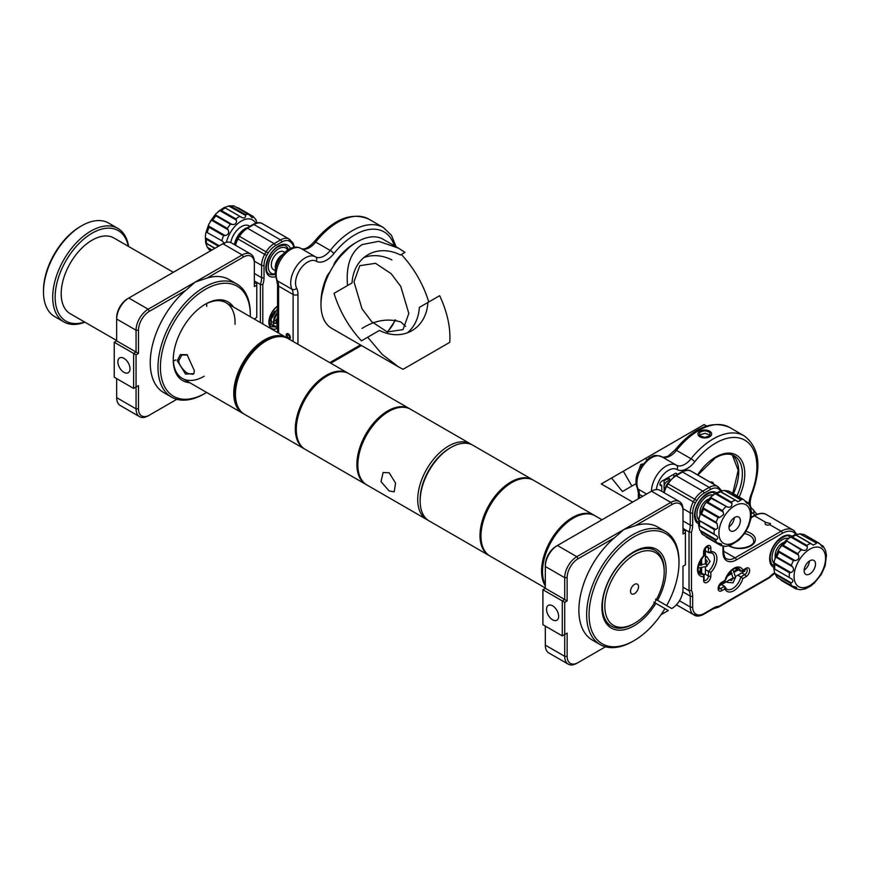 <?xml version="1.0" encoding="UTF-8"?>
<svg xmlns="http://www.w3.org/2000/svg" width="870" height="870" viewBox="0 0 870 870"><rect width="100%" height="100%" fill="white"/><g stroke="black" fill="none" stroke-linecap="round" stroke-linejoin="round"><path stroke-width="1.3" d="M633.295 624.007L634.513 623.301L633.295 624.007A43.707 25.23 -60 0 1 611.447 626.172A43.707 25.23 -60 0 1 604.748 591.154A43.707 25.23 -60 0 1 633.295 552.635A43.707 25.23 -60 0 1 655.143 550.471A43.707 25.23 -60 0 1 664.201 570.481L664.201 571.884A41.988 24.24 -60 0 1 634.513 623.301A41.988 24.24 -60 0 1 604.824 606.162A41.988 24.24 -60 0 1 634.513 554.734A41.988 24.24 -60 0 1 664.201 571.884M542.532 571.318A43.011 24.838 120 0 1 542.532 571.035A43.011 24.838 120 0 1 572.949 518.357L573.428 518.074A43.707 25.23 120 0 0 542.532 571.601A43.707 25.23 120 0 0 545.316 584.803M634.513 593.634A5.655 3.262 120 0 0 638.199 588.653A5.655 3.262 120 0 0 637.34 584.118A5.655 3.262 120 0 0 634.513 584.401A5.655 3.262 120 0 0 630.815 589.381A5.655 3.262 120 0 0 631.685 593.916A5.655 3.262 120 0 0 634.513 593.634M594.797 515.638A43.707 25.23 120 0 0 594.319 515.355A43.707 25.23 120 0 0 572.46 517.519A43.707 25.23 120 0 0 545.316 585.923M533.234 480.099A43.707 25.23 120 0 0 532.755 479.816A43.707 25.23 120 0 0 510.897 481.98A43.707 25.23 120 0 0 482.35 520.488A43.707 25.23 120 0 0 489.049 555.506A43.707 25.23 120 0 0 489.538 555.778M489.049 555.506L429.182 520.945A43.707 25.23 -60 0 1 420.134 500.935A43.707 25.23 -60 0 1 451.041 447.408L451.041 447.408A43.707 25.23 -60 0 1 472.888 445.244L532.755 479.816M420.134 500.935L420.134 499.532A41.988 24.24 -60 0 1 449.823 448.115L451.041 447.408L449.823 448.115A41.988 24.24 -60 0 0 420.145 500.228M594.319 515.355L533.723 480.37A43.707 25.23 120 0 0 511.875 482.535L511.386 482.817A43.011 24.838 120 0 0 480.969 535.496A43.011 24.838 120 0 0 480.969 535.779M511.386 482.817L511.875 482.535A43.707 25.23 120 0 0 480.969 536.061A43.707 25.23 120 0 0 490.017 556.06L545.316 587.989M601.986 519.781L595.287 515.91A43.707 25.23 120 0 0 573.428 518.074L572.949 518.357M389.162 490.974L394.219 491.822L395.567 483.089L389.162 472.78L383.083 472.53L381.017 481.665L389.162 490.974M428.007 520.184A43.707 25.23 -60 0 1 426.768 519.542A43.707 25.23 -60 0 1 420.069 484.525A43.707 25.23 -60 0 1 448.615 446.016A43.707 25.23 -60 0 1 470.463 443.852A43.707 25.23 -60 0 1 471.638 444.603M357.853 464.689A43.011 24.838 120 0 1 357.853 464.417A43.011 24.838 120 0 1 388.259 411.727A43.011 24.838 120 0 1 388.27 411.727L388.749 411.456A43.707 25.23 120 0 0 357.853 464.971A43.707 25.23 120 0 0 366.901 484.981L426.768 519.542M410.107 409.02A43.707 25.23 120 0 0 409.629 408.726A43.707 25.23 120 0 0 387.781 410.89A43.707 25.23 120 0 0 359.234 449.398A43.707 25.23 120 0 0 365.933 484.416A43.707 25.23 120 0 0 366.422 484.688M348.555 373.469A43.707 25.23 120 0 0 348.065 373.187A43.707 25.23 120 0 0 326.217 375.351A43.707 25.23 120 0 0 297.671 413.859A43.707 25.23 120 0 0 304.369 448.876A43.707 25.23 120 0 0 304.859 449.148M304.369 448.876L244.503 414.316A43.707 25.23 -60 0 1 235.455 394.306A43.707 25.23 -60 0 1 266.35 340.79L266.35 340.79A43.707 25.23 -60 0 1 288.209 338.626L348.065 373.187M235.455 394.306L235.455 392.914A41.988 24.24 -60 0 1 265.143 341.486L266.35 340.79L265.143 341.486M409.629 408.726L349.044 373.741A43.707 25.23 120 0 0 327.185 375.905L326.707 376.188A43.011 24.838 120 0 0 296.289 428.877A43.011 24.838 120 0 0 296.289 429.149M326.707 376.188L327.185 375.905A43.707 25.23 120 0 0 296.289 429.432A43.707 25.23 120 0 0 305.337 449.442L365.933 484.416M470.463 443.852L410.596 409.291A43.707 25.23 120 0 0 388.749 411.456L388.259 411.727M177.23 360.691L180.373 354.568L187.061 354.699L194.314 370.555L193.956 373.589L185.582 374.122L177.23 360.691M187.539 355.003L181.797 355.047L178.883 360.506C177.882 363.867 184.918 372.49 187.996 373.437L192.944 374.35L194.108 372.936M116.667 340.507L70.242 313.711A43.707 25.23 -60 0 1 61.194 293.701A43.707 25.23 -60 0 1 80.268 249.723A43.707 25.23 -60 0 1 113.948 238.01L173.337 272.299M84.586 321.987A52.265 30.178 -60 0 1 55.136 297.203A52.265 30.178 -60 0 1 88.316 235.585A52.265 30.178 -60 0 1 128.281 246.297M84.879 322.161A53.983 31.168 -60 0 1 63.891 321.911A53.983 31.168 -60 0 1 52.711 297.203A53.983 31.168 -60 0 1 76.277 242.871A53.983 31.168 -60 0 1 117.874 228.408A53.983 31.168 -60 0 1 128.575 246.46M81.671 225.765L80.464 226.461A52.265 30.178 -60 0 0 43.5 290.482L43.5 291.885A53.983 31.168 -60 0 1 81.671 225.765A53.983 31.168 -60 0 1 108.663 223.09L117.874 228.408M63.891 321.911L54.679 316.593A53.983 31.168 -60 0 1 43.5 291.885M703.58 576.592A13.713 7.917 -60 0 1 697.522 569.709A13.713 7.917 -60 0 1 703.58 555.832L703.58 552.222A5.144 2.969 -60 0 1 707.223 545.925A5.144 2.969 -60 0 1 710.855 548.024L710.855 551.634L708.43 552.624L712.008 553.026A11.995 6.927 120 0 1 714.487 558.518A11.995 6.927 120 0 1 708.43 571.405L710.855 572.395L710.855 576.005A5.144 2.969 -60 0 1 707.223 582.302A5.144 2.969 -60 0 1 703.58 580.203L703.58 574.2L698.74 571.405A11.995 6.927 -60 0 0 700.285 570.861M765.872 522.413A2.74 1.588 0 0 0 765.067 523.533A2.74 1.588 0 0 0 766.764 525.001A2.74 1.588 0 0 0 769.743 524.654L781.14 531.233A23.99 13.855 -60 0 1 793.135 530.047A23.99 13.855 -60 0 1 793.864 530.515A1.718 1.392 -53.8 0 1 793.962 530.58L766.481 514.649A23.99 13.855 120 0 0 754.475 515.834L765.872 522.413L770.548 523.599L769.743 524.654M706.527 546.925L708.43 548.024L708.43 552.624L705.429 550.895M718.653 587.5L720.545 588.598L724.536 586.304L721.534 584.564M737.793 575.179L740.794 576.908A11.995 6.927 120 0 1 732.67 588.598A11.995 6.927 120 0 1 726.668 589.197L724.536 586.304L724.895 588.892L721.763 590.697A5.144 2.969 -60 0 1 718.12 588.598A5.144 2.969 -60 0 1 721.763 582.302L724.895 580.497A13.713 7.917 -60 0 1 733.878 568.317A13.713 7.917 -60 0 1 742.86 570.122L740.794 571.318L735.944 568.512A11.995 6.927 120 0 1 736.259 570.133M679.448 600.757L690.247 606.999L690.247 596.102A17.139 9.896 120 0 0 689.04 590.697L682.983 587.207M682.983 520.934L690.247 525.132A17.139 9.896 120 0 1 689.04 531.929L691.465 532.244L691.465 590.393L689.04 590.697L689.04 531.929L682.983 528.427L685.408 529.83L682.983 531.233M705.429 569.665L708.43 571.405L708.43 576.005A1.718 0.99 0 0 0 710.855 576.005M741.784 572.873L744.785 574.613L740.794 576.908L742.86 578.517A13.713 7.917 -60 0 1 733.878 590.697A13.713 7.917 -60 0 1 724.895 588.892M691.465 590.393A18.846 10.886 -60 0 1 692.672 596.102L692.672 606.999A15.421 8.907 120 0 0 695.402 613.752A22.283 12.865 120 0 0 696.794 614.557A15.421 8.907 120 0 0 704.015 613.546L713.443 608.097A18.846 10.886 -60 0 1 719.001 606.281L769.352 577.212A18.846 10.886 -60 0 1 774.572 572.808M669.454 480.447L669.454 479.011A5.144 2.969 0 0 0 665.528 479.881A5.144 2.969 0 0 0 664.104 481.458M664.365 489.31A5.144 2.969 0 0 0 664.104 489.853M704.069 430.824L706.407 431.02M708.865 431.922L710.072 432.988M709.876 435.435L708.789 436.283M669.769 480.36L669.454 479.011M667.834 477.706L669.769 478.826M699.708 432.575L700.796 431.672M676.914 474.683A2.566 1.479 120 0 0 676.392 473.378A2.566 1.479 120 0 0 675.109 473.508L661.776 481.208A2.566 1.479 120 0 0 660.091 483.47A2.566 1.479 120 0 0 660.493 485.525A2.566 1.479 120 0 0 661.776 485.406L661.776 491.365M659.96 484.351L661.776 485.406M701.437 437.436A6.851 3.958 180 0 1 697.936 433.978A6.851 3.958 180 0 1 708.147 430.53A6.851 3.958 180 0 1 711.649 433.978A6.851 3.958 180 0 1 701.437 437.436M710.127 432.39L705.081 430.519L699.741 432.107L699.469 435.565L704.515 437.436L709.844 435.848L710.127 432.39M709.898 435.109L705.081 433.314L699.741 434.913L699.687 435.576M701.611 573.058L701.611 567.979M701.611 565.206L701.611 558.779M701.459 558.997L701.459 565.228M701.459 567.99L701.459 572.971M720.404 583.9A1.718 0.99 60 0 1 720.077 584.422A1.718 0.99 60 0 1 719.925 584.477M738.173 569.807L734.345 572.014M731.953 573.395L726.983 576.266M726.874 576.462L731.996 573.504M734.389 572.123L738.293 569.872M816.201 542.902L799.769 533.821L816.201 542.902M816.408 543.424L813.287 545.088L795.963 535.104L795.408 534.604L800.574 533.886M804.282 588.457L804.837 588.957L800.476 589.74L795.909 588.914M814.102 582.965L810.971 585.956L805.044 588.968M792.244 536.953L806.794 545.349L807.295 546.567L790.667 536.964L792.244 536.953A25.708 14.844 120 0 1 794.114 535.92A25.708 14.844 120 0 1 795.963 535.104L795.202 534.648M820.736 544.772L823.368 546.48C823.031 547.806 822.019 547.056 820.345 544.207L804.5 534.745A25.708 14.844 120 0 0 801.411 534.126M826.5 555.038L825.162 565.728L821.4 574.287L813.896 583.618M826.337 554.929L825.63 550.634L823.227 546.229M822.454 547.056L823.368 546.48L820.921 545.066M804.424 534.702L819.04 543.141A25.708 14.844 -60 0 0 815.951 542.521M810.209 560.584A8.058 4.654 120 0 0 804.63 567.642A8.058 4.654 120 0 0 805.783 574.352A8.058 4.654 120 0 0 809.415 574.167A8.058 4.654 120 0 0 814.994 567.11A8.058 4.654 120 0 0 813.841 560.4A8.058 4.654 120 0 0 810.209 560.584M804.13 570.22A8.058 4.654 120 0 0 809.437 561.03M802.771 550.199L801.129 549.894L786.132 540.596L802.771 550.199C805.935 550.884 807.436 549.677 807.295 546.567M781.869 545.468L783.239 545.305L797.79 553.701L798.497 555.071L781.869 545.468L778.835 549.264L778.389 550.971L795.017 560.574C798.312 560.095 799.476 558.257 798.497 555.071M795.017 560.574L793.44 560.584L778.889 552.189L778.389 550.971M775.725 557.061L776.812 556.952L791.352 565.348L792.363 566.664L775.725 557.061L774.224 561.204L774.224 562.966L790.863 572.569C793.799 571.253 794.299 569.284 792.363 566.664M790.863 572.569L789.481 572.732L774.942 564.336L774.224 562.966M774.224 561.204L773.745 568.523L790.536 578.235L773.952 568.665M791.417 582.954L790.33 583.063L775.79 574.668L774.779 573.352L791.417 582.954C793.592 581.388 793.299 579.822 790.536 578.235L791.178 578.583M775.79 574.668A25.708 14.844 120 0 0 777.421 577.582L792.352 586.239M790.33 583.063A25.708 14.844 -60 0 0 791.961 585.978L796.518 587.326L796.529 588.946L795.745 588.816L781.043 580.333L795.811 588.86M796.529 588.946L781.206 580.42M774.942 564.336A25.708 14.844 120 0 0 774.681 568.762L773.898 568.632L774.615 572.928L777.019 577.332M790.667 536.964L786.132 540.596M699.339 520.554L715.684 529.493L714.313 529.656L699.339 520.554M705.026 503.784L703.09 507.895L719.729 517.498L723.579 514.496L723.166 511.962L706.538 502.36L705.124 503.632L710.997 496.759L710.779 497.433L727.407 507.036C730.582 507.699 732.083 506.471 731.92 503.338L715.292 493.736L710.997 496.759M703.547 506.166L699.861 514.736L701.568 513.887L716.108 522.283L717.119 523.599L700.491 513.996L699.034 518.139L698.632 525.404L699.73 530.189L716.358 539.791C718.511 538.236 718.196 536.681 715.412 535.126L714.096 534.06A25.708 14.844 -60 0 1 714.313 529.656M699.186 517.454L699.045 519.89M715.684 529.493L717.739 528.166L717.119 523.599M706.255 537.116L720.882 545.555M716.358 539.791L715.281 539.9L700.741 531.505A25.708 14.844 120 0 0 702.416 534.365L717.337 543.01M700.741 531.505L702.036 534.126M699.763 521.25A25.708 14.844 120 0 0 699.556 525.665L714.096 534.06M698.849 525.567L716.14 535.507M715.281 539.9A25.708 14.844 -60 0 0 716.956 542.76L721.567 544.076L721.578 545.653L720.795 545.512L721.578 545.653M720.991 545.61L725.558 546.36L730.147 545.512L738.978 540.042L744.85 533.179L748.591 526.296L750.94 518.661L751.332 511.397M739.446 524.849A8.058 4.654 120 0 0 738.706 517.019A8.058 4.654 120 0 0 729.919 523.153A8.058 4.654 120 0 0 730.659 530.972A8.058 4.654 120 0 0 739.446 524.849M728.995 526.839A8.058 4.654 120 0 0 733.388 521.347A8.058 4.654 120 0 0 734.302 517.65M751.191 511.288L750.408 506.992L747.939 502.675M745.307 501.131L748.102 502.947L745.514 501.457M747.558 502.436L748.102 502.947L747.558 502.436M729.093 491.245L743.904 499.793L747.145 503.534L748.102 502.947M728.984 491.191L724.449 490.441L740.609 499.13L741.055 500.043L724.416 490.441L720.034 491.311L720.588 491.822L719.838 491.332M736.314 500.674L737.869 501.751L741.055 500.043M736.672 500.913L720.588 491.822A25.708 14.844 120 0 0 716.869 493.725L731.409 502.12L731.92 503.338M727.407 507.036L711.225 498.347L710.779 497.433M706.538 502.36L707.908 502.197L722.448 510.592L723.166 511.962M719.729 517.498L718.141 517.519L703.602 509.124L703.09 507.895M715.292 493.736L716.869 493.725M740.609 499.13A25.708 14.844 -60 0 1 743.719 499.684L729.18 491.289A25.708 14.844 120 0 0 726.058 490.734M713.139 494.986A14.572 8.406 120 0 0 702.416 500.402A14.572 8.406 120 0 0 696.913 514.235A14.572 8.406 120 0 0 698.762 519.825M714.15 493.344A16.28 9.396 -60 0 1 714.803 493.779A16.28 9.396 120 0 0 714.15 493.344C712.856 491.104 708.919 492.616 702.34 497.901C697.664 503.186 695.217 508.819 695 514.79C695.804 519.618 696.761 521.869 697.87 521.543A16.28 9.396 120 0 0 698.577 521.88A16.28 9.396 -60 0 1 697.87 521.543M700.1 513.952A10.288 5.938 -60 0 1 699.948 512.441A10.288 5.938 -60 0 1 708.691 499.075M788.285 538.378A14.572 8.406 120 0 0 773.234 551.254A14.572 8.406 120 0 0 773.898 563.205M773.713 565.261A16.28 9.396 -60 0 1 772.995 564.924A16.28 9.396 120 0 0 773.713 565.261M775.235 557.333A10.288 5.938 -60 0 1 775.909 551.33A10.288 5.938 -60 0 1 783.826 542.445M789.275 536.725A16.28 9.396 -60 0 1 789.927 537.16A16.28 9.396 120 0 0 789.275 536.725C787.981 534.474 784.055 535.996 777.475 541.281C772.799 546.567 770.352 552.2 770.124 558.17C770.94 562.999 771.897 565.25 772.995 564.924M254.334 283.75L256.759 282.358L254.334 280.956L260.391 284.457L262.816 284.762L262.816 323.966M290.33 337.419A2.914 1.686 -120 0 0 289.058 334.482A2.914 1.686 -120 0 0 286.806 333.699A2.914 1.686 -120 0 0 286.208 335.037A2.914 1.686 -120 0 0 287.481 337.973A2.914 1.686 -120 0 0 289.721 338.745A2.914 1.686 -120 0 0 290.33 337.419M287.056 335.472L286.687 335.265A2.229 1.283 -120 0 1 288.253 334.395A2.229 1.283 -120 0 1 289.84 337.114A2.229 1.283 -120 0 1 288.285 338.049A2.229 1.283 -120 0 1 286.687 335.407L287.056 335.613A1.718 0.99 -120 0 0 288.274 337.636A1.718 0.99 -120 0 0 289.123 337.712A1.718 0.99 -120 0 0 289.384 336.331A1.718 0.99 -120 0 0 288.253 334.819A1.718 0.99 -120 0 0 287.404 334.743A1.718 0.99 -120 0 0 287.056 335.472L288.22 334.798M287.056 335.613L288.34 334.874M286.687 334.993L286.687 334.993A2.566 1.479 60 0 1 287.22 333.862A2.566 1.479 60 0 1 288.394 333.928M247.591 227.592A15.421 8.907 120 0 0 234.421 244.633M249.864 226.287L249.124 225.852A15.421 8.907 120 0 0 238.38 228.864A15.421 8.907 120 0 0 230.778 242.578M256.987 222.916L255.649 219.273M222.426 241.12L206.375 232.094L222.426 241.12M211.443 250.31L207.321 247.287L205.711 242.947L205.363 236.303L205.494 237.836L219.273 245.786M224.395 243.709L223.014 241.697M205.842 232.997L205.363 236.303M252.942 216.304L236.814 207.31L252.942 216.304M249.016 214.662L252.039 217.717L253.453 216.924M241.795 217.467L224.536 207.484L229.071 205.885L230.713 206.092L245.253 214.488L245.699 215.488L228.614 205.951L233.628 205.831M224.601 207.506L241.175 217.087C243.937 218.685 245.449 218.152 245.699 215.488M219.795 210.594L221.339 210.529L235.879 218.925L236.433 220.197L219.795 210.594L215.771 213.9L215.434 214.846L232.072 224.449C235.313 224.808 236.77 223.394 236.433 220.197M232.072 224.449L230.43 224.242L215.88 215.847L215.434 214.846M211.497 220.197L212.802 220.023L227.342 228.418L228.125 229.8L211.497 220.197L208.843 224.101L208.463 225.961L225.102 235.563C228.342 234.813 229.354 232.888 228.125 229.8M225.102 235.563L223.557 235.629L209.017 227.233L208.463 225.961M218.468 246.243L206.277 239.206L205.494 237.836M221.339 210.529A25.708 14.844 120 0 1 225.047 208.093L224.373 207.408L218.272 211.475M245.253 214.488A25.708 14.844 -60 0 1 248.592 214.444L234.052 206.049A25.708 14.844 120 0 0 230.713 206.092M253.018 216.347L238.402 207.908M209.985 250.31L210.486 250.919M210.322 250.821L207.321 247.287L211.997 249.984M206.277 239.206A25.708 14.844 120 0 0 206.31 241.338A25.708 14.844 120 0 0 206.538 243.35L215.02 248.244M282.783 254.508A10.288 5.938 120 0 0 280.216 256.454A10.288 5.938 120 0 0 275.551 269.08M287.796 250.038A14.572 8.406 120 0 0 273.778 252.898A14.572 8.406 120 0 0 268.297 267.46A14.572 8.406 120 0 0 275.148 273.854M275.17 274.278A16.28 9.396 -60 0 1 269.221 274.061A16.28 9.396 120 0 0 275.17 274.278M284.827 252.398L283.707 251.756A10.288 5.938 120 0 0 275.192 255.182A10.288 5.938 120 0 0 273.43 269.569L275.311 270.657M285.501 245.862A16.28 9.396 -60 0 1 288.351 249.679A16.28 9.396 120 0 0 285.501 245.862C285.24 244.753 282.815 245.046 278.215 246.754C267.884 251.789 262.794 272.179 269.221 274.061M189.703 382.68A45.414 26.22 -60 0 1 173.26 359.799A45.414 26.22 -60 0 1 205.374 304.185L205.374 304.185A45.414 26.22 -60 0 1 233.41 306.979M173.271 359.092A43.707 25.23 120 0 0 182.308 378.406A43.707 25.23 120 0 0 204.167 376.242M175.805 359.875A43.707 25.23 -60 0 1 173.358 361.18M206.614 303.576A43.707 25.23 -60 0 1 206.712 306.349M250.321 316.745A63.586 36.714 120 0 0 250.332 315.31A63.586 36.714 120 0 0 205.374 289.351A63.586 36.714 120 0 0 160.417 367.216A63.586 36.714 120 0 0 205.374 393.175L205.374 393.175A63.586 36.714 120 0 0 206.614 392.446M204.167 393.882L205.374 393.175L204.167 393.882A65.293 37.704 -60 0 1 171.52 397.111A65.293 37.704 -60 0 1 161.505 344.792A65.293 37.704 -60 0 1 204.167 287.252A65.293 37.704 -60 0 1 236.814 284.012A65.293 37.704 -60 0 1 250.332 313.907L250.332 315.31M123.942 358.331A8.569 4.948 -120 0 0 119.658 357.907A8.569 4.948 -120 0 0 118.342 364.78A8.569 4.948 -120 0 0 123.942 372.327A8.569 4.948 -120 0 0 128.227 372.751A8.569 4.948 -120 0 0 129.543 365.889A8.569 4.948 -120 0 0 123.942 358.331M236.814 284.012L229.06 279.542A65.293 37.704 120 0 0 206.919 278.106L195.195 282.076L185.897 290.243A65.293 37.704 120 0 0 152.011 347.097A65.293 37.704 120 0 0 163.756 392.631L171.52 397.111M235.03 324.314A43.707 25.23 120 0 0 226.015 302.716A43.707 25.23 120 0 0 204.765 304.543M185.897 290.243L149.39 311.319A15.421 8.907 120 0 0 138.482 330.208L138.482 353.437L136.057 354.84L133.632 353.437L136.057 352.035L136.057 330.208A17.139 9.896 -60 0 1 148.183 309.22L242.219 254.932A17.139 9.896 -60 0 1 250.788 254.073L231.398 242.882A17.139 9.896 120 0 0 222.829 243.73L128.793 298.029A17.139 9.896 120 0 0 116.667 319.018L116.667 340.844L114.242 342.247L114.242 377.221L133.632 388.422L133.632 353.437L114.242 342.247M250.788 254.073A17.139 9.896 -60 0 1 254.334 261.924L254.334 263.327A15.421 8.907 120 0 0 243.426 257.031L206.919 278.106M138.482 353.437L116.667 340.844M148.183 415.849L149.39 415.142L148.183 415.849A17.139 9.896 -60 0 1 139.613 416.697A17.139 9.896 -60 0 1 136.057 408.846L136.057 387.019L138.482 385.617L138.482 408.846A15.421 8.907 120 0 0 149.39 415.142L176.817 399.308M116.667 378.624L116.667 397.655A17.139 9.896 120 0 0 120.223 405.496L139.613 416.697M138.482 330.208L136.057 330.208L116.667 319.018L116.667 317.615A15.421 8.907 -60 0 1 127.575 298.725L128.793 298.029L148.183 309.22L149.39 311.319M136.057 354.84L136.057 387.019L133.632 388.422M254.334 319.062L256.759 317.332L256.759 285.153L254.334 286.556L254.334 263.327M256.759 285.153L256.759 282.358M136.057 387.019L138.482 385.617M634.023 625.824A45.414 26.22 -60 0 1 601.909 607.282A45.414 26.22 -60 0 1 634.023 551.656L634.023 551.656A45.414 26.22 -60 0 1 663.451 556.909A45.414 26.22 -60 0 1 657.568 600.354L666.659 605.607A63.586 36.714 120 0 0 678.981 562.781A63.586 36.714 120 0 0 634.023 536.823A63.586 36.714 120 0 0 589.066 614.698A63.586 36.714 120 0 0 634.023 640.657L634.023 640.657A63.586 36.714 120 0 0 664.941 608.576L655.86 603.323A45.414 26.22 -60 0 1 634.023 625.824M601.92 606.575A43.707 25.23 120 0 0 610.957 625.889L611.447 626.172M653.794 602.127L655.86 603.323M632.816 641.353L634.023 640.657L632.816 641.353A65.293 37.704 -60 0 1 600.169 644.594A65.293 37.704 -60 0 1 590.154 592.263A65.293 37.704 -60 0 1 632.816 534.724A65.293 37.704 -60 0 1 665.463 531.494A65.293 37.704 -60 0 1 678.981 561.389L678.981 562.781M552.591 605.814A8.569 4.948 -120 0 0 548.307 605.389A8.569 4.948 -120 0 0 546.991 612.252A8.569 4.948 -120 0 0 552.591 619.81A8.569 4.948 -120 0 0 556.876 620.234A8.569 4.948 -120 0 0 558.192 613.361A8.569 4.948 -120 0 0 552.591 605.814M665.463 531.494L657.698 527.013A65.293 37.704 120 0 0 635.568 525.578L623.844 529.547L614.546 537.714A65.293 37.704 120 0 0 580.66 594.569A65.293 37.704 120 0 0 592.405 640.113L600.169 644.594M666.659 605.607L671.727 608.532A15.421 8.907 120 0 0 672.075 608.337A15.421 8.907 120 0 0 682.983 589.436L682.983 566.218L685.408 564.815L685.408 532.625L682.983 534.028L682.983 510.799A15.421 8.907 120 0 0 672.075 504.502L635.568 525.578M655.143 550.471L654.664 550.199A43.707 25.23 120 0 0 633.414 552.015M614.546 537.714L578.039 558.79A15.421 8.907 120 0 0 567.131 577.691L567.131 600.909L564.706 602.312L562.281 600.909L564.706 599.517L564.706 577.691A17.139 9.896 -60 0 1 576.821 556.691L670.868 502.403A17.139 9.896 -60 0 1 679.437 501.555L660.047 490.365A17.139 9.896 120 0 0 651.478 491.213L557.431 545.501A17.139 9.896 120 0 0 545.316 566.49L545.316 588.316L542.891 589.719L542.891 624.703L562.281 635.894L562.281 600.909L542.891 589.719M679.437 501.555A17.139 9.896 -60 0 1 682.983 509.396L682.983 510.799M567.131 600.909L545.316 588.316M576.821 663.321L578.039 662.625L576.821 663.321A17.139 9.896 -60 0 1 568.251 664.169A17.139 9.896 -60 0 1 564.706 656.328L564.706 634.502L567.131 633.099L567.131 656.328A15.421 8.907 120 0 0 578.039 662.625L605.466 646.791M545.316 626.106L545.316 645.138A17.139 9.896 120 0 0 548.872 652.979L568.251 664.169M660.972 614.742L668.301 610.512L664.941 608.576M657.568 600.354L655.501 599.158M567.131 577.691L564.706 577.691L545.316 566.49L545.316 565.098A15.421 8.907 -60 0 1 556.224 546.197L557.431 545.501L576.821 556.691L578.039 558.79M564.706 602.312L564.706 634.502L562.281 635.894M685.408 532.625L685.408 529.83M564.706 634.502L567.131 633.099M400.787 286.447L391.119 273.648L375.535 263.327L359.81 265.665L353.981 281.815L362.018 308.839L371.686 321.639L387.27 331.959L402.995 329.632L408.824 313.483L400.787 286.447M405.67 326.402L400.787 321.965C387.857 318.105 374.926 320.258 362.018 328.436M419.296 359.919L427.029 355.46L419.296 359.919M411.151 331.122L408.748 332.275M334.026 293.342L352.046 282.935A43.87 35.822 60 0 1 368.032 254.703L368.032 254.703A43.87 35.822 60 0 1 400.483 254.975L404.985 252.365L398.536 248.178L378.744 241.316L362.192 244.568C350.74 251.843 345.858 265.502 347.532 285.534L334.026 293.342C339.604 311.221 348.739 327.055 361.441 340.833L367.695 337.223L382.224 354.416L398.547 366.912L403.071 369.293L449.757 342.345C450.736 327.859 447.376 312.308 439.676 295.669L427.899 302.466A43.87 35.822 -120 0 1 379.461 330.426L367.695 337.223M398.547 366.912L331.633 328.284A51.417 29.689 -60 0 1 323.749 287.078A51.417 29.689 -60 0 1 357.342 241.773A51.417 29.689 -60 0 1 383.05 239.228L398.536 248.178M347.532 285.534L352.046 282.935M400.483 254.975L404.985 252.365M407.41 332.808A43.87 35.822 60 0 0 419.329 307.414L427.899 302.466M403.071 369.293L449.757 342.345M428.779 301.955C423.201 284.066 414.066 268.232 401.364 254.464M391.913 259.912A43.87 35.822 60 0 0 363.964 257.542M642.593 463.982L640.777 464.515L638.993 469.648M646.464 459.947L646.236 457.99L703.689 424.821M631.892 486.058L623.322 471.225L611.556 478.021L622.442 491.517L636.046 483.666M623.322 471.225L671.76 443.254M601.475 483.84L611.556 478.021M713.585 484.111A5.655 3.262 120 0 0 712.465 482.252A5.655 3.262 120 0 0 710.301 482.219M238.837 408.585A43.011 24.838 -60 0 1 234.726 393.327A43.011 24.838 -60 0 1 249.962 354.101A43.011 24.838 -60 0 1 280.401 336.581M243.676 413.805L242.806 413.337A43.707 25.23 -60 0 1 233.758 393.327A43.707 25.23 -60 0 1 252.833 349.349A43.707 25.23 -60 0 1 286.513 337.647L226.015 302.716M729.256 545.447L729.886 545.838C737.967 551.341 755.149 546.208 753.648 541.02A13.713 7.917 0 0 0 749.635 535.431A13.713 7.917 0 0 0 744.579 533.582M745.949 531.429A15.421 8.907 180 0 1 750.843 533.332A15.421 8.907 180 0 1 750.843 545.925A15.421 8.907 180 0 1 729.027 545.925A15.421 8.907 180 0 1 728.516 545.61M698.545 523.903A17.998 10.386 -60 0 1 694.499 515.486A17.998 10.386 -60 0 1 702.558 497.161A17.998 10.386 -60 0 1 716.521 492.746M773.68 567.273A17.998 10.386 -60 0 1 769.624 558.866A17.998 10.386 -60 0 1 777.693 540.542A17.998 10.386 -60 0 1 791.656 536.127M745.992 576.712A1.718 0.99 60 0 0 744.785 574.613A3.426 1.979 120 0 0 747.21 570.415A3.426 1.979 120 0 0 746.504 568.839L745.644 569.1A1.718 0.99 -120 0 0 745.992 568.317A5.144 2.969 -60 0 1 749.635 570.415A5.144 2.969 -60 0 1 745.992 576.712L742.86 578.517M710.855 551.634A13.713 7.917 -60 0 1 716.913 558.518A13.713 7.917 -60 0 1 710.855 572.395M667.475 483.513L675.283 475.629A1.718 0.99 60 0 1 676.142 475.705L702.797 491.104L709.213 487.396L682.548 472.008L676.142 475.705A17.139 9.896 120 0 0 668.127 483.84L667.475 483.513L666.018 486.036L693.281 501.827A23.99 13.855 -60 0 1 694.782 499.228L668.127 483.84A23.99 13.855 120 0 0 666.627 486.439A17.139 9.896 120 0 0 664.191 492.757M690.28 470.757A1.718 1.392 113.8 0 1 690.562 470.877L717.228 486.276A23.99 13.855 -60 0 1 718 486.667L691.346 471.268A23.99 13.855 120 0 0 690.562 470.877A17.139 9.896 120 0 0 682.548 472.008A1.718 0.99 60 0 0 681.699 471.921L675.283 475.629M720.958 491.311A22.283 12.865 120 0 0 717.641 488.483A15.421 8.907 120 0 0 710.42 489.495L704.015 493.203A15.421 8.907 120 0 0 696.794 500.511A22.283 12.865 120 0 0 695.402 502.936A15.421 8.907 120 0 0 692.672 512.832L692.672 525.132A18.846 10.886 -60 0 1 691.465 532.244M795.876 534.713A15.421 8.907 120 0 0 794.169 532.668A22.283 12.865 120 0 0 782.347 533.332L736.303 559.921A18.846 10.886 -60 0 1 722.97 552.222L722.97 546.164M742.86 570.122L745.992 568.317M740.794 571.318A11.995 6.927 120 0 0 738.663 568.414C733.791 567.11 729.288 571.275 725.156 580.91M721.763 582.302A1.718 0.99 60 0 1 721.404 583.085C718.631 587.163 717.772 589.055 718.837 588.772A3.426 1.979 120 0 0 720.545 588.598A1.718 0.99 -120 0 1 721.763 590.697M704.015 613.546A1.718 0.99 -120 0 1 703.656 614.329C699.991 616.199 697.066 616.558 694.891 615.427A1.718 1.392 -66.2 0 1 694.782 615.373A23.99 13.855 -60 0 1 694.01 614.981A23.99 13.855 -60 0 1 693.281 614.503L676.425 604.77M723.47 551.112L735.085 557.822L781.14 531.233A1.718 0.99 -120 0 1 782.347 533.332M722.97 552.222A1.718 0.99 0 0 0 723.47 551.526C724.329 556.615 725.352 558.997 726.526 558.67A17.139 9.896 120 0 0 735.085 557.822A1.718 0.99 -120 0 1 736.303 559.921M751.18 517.161L753.627 515.758A1.718 0.99 60 0 1 754.475 515.834L751.093 517.791M704.069 555.854C697.794 564.249 696.435 570.231 700.013 573.808A11.995 6.927 120 0 0 703.58 574.2M705.178 574.135L708.43 576.005A3.426 1.979 120 0 1 706.929 579.453A3.426 1.979 120 0 1 704.298 580.377L704.08 579.507A1.718 0.99 180 0 1 703.58 580.203M710.855 548.024A1.718 0.99 180 0 1 708.43 548.024A3.426 1.979 120 0 0 707.723 546.458C707.103 545.773 705.885 547.469 704.08 551.515L704.08 555.821M692.672 525.132A1.718 0.99 180 0 1 690.247 525.132L690.247 512.832L682.961 508.624M692.672 596.102A1.718 0.99 0 0 1 690.247 596.102L682.809 591.796M692.672 512.832A1.718 0.99 180 0 1 690.247 512.832A17.139 9.896 -60 0 1 693.281 501.827L695.402 502.936M695.402 613.752A1.718 1.392 -53.8 0 1 693.281 614.503A17.139 9.896 -60 0 1 690.247 606.999A1.718 0.99 0 0 0 692.672 606.999M710.42 489.495A1.718 0.99 -120 0 0 709.213 487.396A17.139 9.896 -60 0 1 717.228 486.276A1.718 1.392 -66.2 0 1 717.641 488.483M696.794 500.511L694.782 499.228A17.139 9.896 -60 0 1 702.797 491.104A1.718 0.99 -120 0 1 704.015 493.203M703.58 552.222A1.718 0.99 0 0 0 704.08 551.515M794.169 532.668A1.718 1.392 -53.8 0 0 793.962 530.58L796.757 534.55M718.054 607.293L713.096 608.88A1.718 0.99 -120 0 0 713.443 608.097M676.392 604.802L694.891 615.427A1.718 1.392 -66.2 0 0 696.794 614.557M697.566 474.868A41.129 23.751 -60 0 1 715.705 457.065A41.129 23.751 -60 0 1 741.653 460.513A41.129 23.751 -60 0 1 739.13 497.031M672.075 504.502L670.868 502.403L651.478 491.213A20.565 11.875 -60 0 1 660.504 470.605A20.565 11.875 -60 0 1 676.294 465.135A17.139 9.896 120 0 0 684.853 464.286A17.139 9.896 120 0 0 691.03 458.762L676.49 450.366A17.139 9.896 -60 0 1 670.313 455.891A17.139 9.896 -60 0 1 661.744 456.739A20.565 11.875 120 0 0 643.169 465.57A20.565 11.875 120 0 0 638.254 489.19A17.139 9.896 -60 0 1 639.352 494.377L639.352 498.205M749.113 504.274A20.565 11.875 -60 0 1 751.147 494.454A58.268 33.636 120 0 0 744.84 440.187A58.268 33.636 120 0 0 694.695 461.85A20.565 11.875 -60 0 1 687.278 468.484A20.565 11.875 -60 0 1 677.001 469.506A17.139 9.896 120 0 0 664.495 473.4A17.139 9.896 120 0 0 656.415 489.571M694.695 461.85A3.426 0.696 -141.6 0 0 691.03 458.762A61.694 35.616 -60 0 1 744.122 435.826L729.582 427.42A61.694 35.616 120 0 0 676.49 450.366A3.426 0.696 -141.6 0 0 675.044 449.931C693.847 427.474 712.03 419.971 729.582 427.42M755.008 515.018A17.139 9.896 120 0 0 753.366 513.594A20.565 11.875 -60 0 1 751.386 511.886M756.867 514.235L752.659 509.233A3.426 2.795 120.1 0 1 752.659 509.233A3.426 2.795 120.1 0 1 753.366 513.594M677.001 469.506A3.426 2.795 -60.1 0 0 676.294 465.135L661.744 456.739C652.641 453.868 653.326 456.641 649.216 457.924L639.896 467.973C635.698 475.542 634.861 482.317 637.405 488.32L638.352 492.985A3.426 1.979 180 0 0 639.352 494.377L642.669 496.291M737.042 495.835A39.422 22.761 120 0 0 734.193 455.815C729.245 452.998 722.959 453.672 715.347 457.848L697.838 475.02M732.333 454.945A39.422 22.761 -60 0 1 733.41 493.736M646.617 494.019L638.254 489.19A3.426 2.621 152.8 0 1 637.405 488.32M751.147 494.454A3.426 0.696 21.6 0 0 751.908 494.312C761.946 466.798 759.358 447.3 744.122 435.826M706.636 566.239A1.37 0.794 -120 0 0 706.918 566.174A1.37 0.794 -120 0 0 707.201 565.543A1.37 0.794 -120 0 0 706.233 563.869A1.37 0.794 -120 0 0 705.548 563.803A1.37 0.794 -120 0 0 705.352 564.021M705.548 559.16L705.429 559.095A1.37 0.794 120 0 0 705.548 559.16L707.375 561.476L705.548 563.803L698.545 565.304M705.429 555.93L706.918 556.789L710.116 561.476L706.44 566.457A1.37 0.794 -120 0 0 706.723 565.826A1.37 0.794 -120 0 0 705.755 564.151A1.37 0.794 -120 0 0 705.07 564.075M706.918 556.789A1.37 0.794 120 0 0 706.233 556.854A1.37 0.794 120 0 0 705.429 557.822M732.932 569.469L735.509 577.125A1.37 0.794 180 0 1 735.117 577.691A1.37 0.794 180 0 1 733.171 577.691A1.37 0.794 180 0 1 732.768 577.125L732.768 577.691A1.37 0.794 180 0 1 732.855 577.408M735.422 577.408A1.37 0.794 180 0 1 735.509 577.691A1.37 0.794 180 0 1 735.117 578.245A1.37 0.794 180 0 1 733.171 578.245A1.37 0.794 180 0 1 732.768 577.691L731.681 580.431L728.755 580.007M735.509 577.125L733.051 582.813L727.385 582.389A1.37 0.794 -60 0 1 727.168 581.312M704.015 574.755A2.566 1.479 0 0 0 705.059 574.189A2.566 1.479 0 0 0 705.429 573.428L704.047 574.874M745.068 569.426L744.492 571.307A2.566 1.479 -120 0 0 745.024 570.111A2.566 1.479 -120 0 0 744.959 569.491M719.61 584.923A2.229 1.283 -120 0 0 720.795 583.824A2.229 1.283 -120 0 0 720.773 583.553M721.208 583.215A2.566 1.479 60 0 1 721.273 583.824A2.566 1.479 60 0 1 720.741 585.021A2.566 1.479 60 0 1 719.588 584.966M806.794 545.349A25.708 14.844 -60 0 1 808.654 544.315A25.708 14.844 -60 0 1 810.503 543.5M808.719 586.152A22.283 12.865 120 0 0 825.532 559.562A22.283 12.865 120 0 0 810.905 548.6A22.283 12.865 120 0 0 794.103 575.19A22.283 12.865 120 0 0 808.719 586.152M797.79 553.701A25.708 14.844 -60 0 1 801.129 549.894M791.352 565.348A25.708 14.844 -60 0 1 793.44 560.584M789.221 577.158A25.708 14.844 -60 0 1 789.481 572.732M778.889 552.189A25.708 14.844 120 0 0 776.812 556.952M786.589 541.488A25.708 14.844 120 0 0 783.239 545.305M790.21 578.05L774.017 568.697M795.724 534.789L811.242 543.75M703.602 509.124A25.708 14.844 120 0 0 702.503 511.495A25.708 14.844 120 0 0 701.568 513.887M721.502 521.641A22.283 12.865 120 0 0 726.058 544.196A22.283 12.865 120 0 0 747.863 526.35A22.283 12.865 120 0 0 743.306 503.795A22.283 12.865 120 0 0 721.502 521.641M716.108 522.283A25.708 14.844 -60 0 1 717.054 519.89A25.708 14.844 -60 0 1 718.141 517.519M731.409 502.12A25.708 14.844 -60 0 1 735.128 500.217M722.448 510.592A25.708 14.844 -60 0 1 725.765 506.742M711.225 498.347A25.708 14.844 120 0 0 707.908 502.197M715.042 534.909L698.925 525.6M720.338 491.485L735.922 500.478M277.563 328.349A13.713 7.917 -60 0 1 268.873 322.237A13.713 7.917 -60 0 1 277.563 306.077M278.215 306.229C270.429 309.948 266.905 325.434 271.364 326.326A11.995 6.927 120 0 0 274.898 326.728M275.475 276.703A17.998 10.386 -60 0 1 265.937 266.155A17.998 10.386 -60 0 1 278.574 245.971A17.998 10.386 -60 0 1 290.449 248.537M262.696 223.797A23.99 13.855 120 0 0 261.924 223.405L288.579 238.793A23.99 13.855 -60 0 1 289.351 239.185L261.805 223.34A1.718 1.392 113.8 0 1 261.924 223.405A17.139 9.896 120 0 0 253.909 224.525L247.493 228.234L274.148 243.622L280.564 239.924L253.909 224.525A1.718 0.99 60 0 0 253.05 224.449C256.715 222.579 259.63 222.209 261.805 223.34A1.718 1.392 113.8 0 0 261.642 223.285M268.145 253.039L239.478 236.357A23.99 13.855 120 0 0 237.978 238.956L264.632 254.355A23.99 13.855 -60 0 1 266.133 251.745A17.139 9.896 -60 0 1 274.148 243.622A1.718 0.99 -120 0 1 275.366 245.721A15.421 8.907 120 0 0 268.145 253.039A22.283 12.865 120 0 0 266.753 255.454A15.421 8.907 120 0 0 264.023 265.361L264.023 277.65A18.846 10.886 -60 0 1 262.816 284.762M293.853 247.417A22.283 12.865 120 0 0 288.992 241.001A15.421 8.907 120 0 0 281.771 242.023L275.366 245.721M260.391 322.563L260.391 284.457A17.139 9.896 120 0 0 261.609 277.65L261.609 265.361L254.312 261.152M254.334 273.452L261.609 277.65A1.718 0.99 180 0 0 264.023 277.65M238.826 236.031L246.634 228.147A1.718 0.99 60 0 1 247.493 228.234A17.139 9.896 120 0 0 239.478 236.357L238.826 236.031L237.369 238.554L237.978 238.956A17.139 9.896 120 0 0 235.542 245.275M264.023 265.361A1.718 0.99 180 0 1 261.609 265.361A17.139 9.896 -60 0 1 264.632 254.355L266.753 255.454M281.771 242.023A1.718 0.99 -120 0 0 280.564 239.924A17.139 9.896 -60 0 1 288.579 238.793A1.718 1.392 -66.2 0 1 288.992 241.001M321.008 303.304A47.98 27.709 -60 0 1 320.986 301.944A47.98 27.709 -60 0 1 326.62 277.062A10.288 5.938 -60 0 1 329.915 272.038M321.987 294.386L326.62 277.062M296.637 288.242A3.426 2.621 152.8 0 1 292.015 289.286L277.465 280.89A3.426 2.621 152.8 0 1 276.627 280.02L275.137 273.256C274.953 259.76 289.753 242.262 300.955 248.439A20.565 11.875 120 0 0 285.121 253.964A20.565 11.875 120 0 0 276.149 274.659A20.565 11.875 120 0 0 277.465 280.89A17.139 9.896 -60 0 1 278.574 286.078L293.114 294.473A17.139 9.896 120 0 0 292.015 289.286A20.565 11.875 -60 0 1 290.689 283.054A20.565 11.875 -60 0 1 299.661 262.359A20.565 11.875 -60 0 1 315.505 256.846A17.139 9.896 120 0 0 330.241 250.462A61.694 35.616 -60 0 1 383.344 227.527L368.793 219.131A61.694 35.616 120 0 0 315.701 242.067A17.139 9.896 -60 0 1 300.966 248.45A3.426 2.795 -60.1 0 0 300.955 248.439L315.505 256.846A3.426 2.795 -60.1 0 1 316.212 261.207A17.139 9.896 120 0 0 303.01 265.807A17.139 9.896 120 0 0 295.539 283.054A17.139 9.896 120 0 0 296.637 288.242A20.565 11.875 -60 0 1 297.964 294.473L297.964 344.259M293.114 341.453L293.114 294.473A3.426 1.979 180 0 0 297.964 294.473M276.627 280.02L277.563 284.686A3.426 1.979 180 0 0 278.574 286.078L278.574 333.058M300.955 248.439C304.141 250.125 308.567 247.852 314.255 241.632A3.426 0.696 38.4 0 1 315.701 242.067L330.241 250.462A3.426 0.696 38.4 0 1 333.906 253.561A20.565 11.875 -60 0 1 316.212 261.207M333.482 265.861A10.288 5.938 -60 0 1 336.179 260.5A47.98 27.709 -60 0 1 356.102 242.512M329.784 362.627L360.463 344.922M387.074 331.894A17.139 9.896 120 0 0 394.926 319.877M394.327 245.742A58.268 33.636 120 0 0 333.906 253.561M336.179 260.5L348.87 247.819M290.319 337.266A2.566 1.479 60 0 1 289.797 338.31A2.566 1.479 60 0 1 288.525 338.191M205.983 243.241L214.825 248.352L206.146 243.306M255.671 223.253A22.283 12.865 120 0 0 240.414 221.632A22.283 12.865 120 0 0 226.417 242.284M235.879 218.925A25.708 14.844 -60 0 1 239.587 216.489M227.342 228.418A25.708 14.844 -60 0 1 230.43 224.242M221.926 240.435A25.708 14.844 -60 0 1 223.557 235.629M209.017 227.233A25.708 14.844 120 0 0 207.386 232.04M215.88 215.847A25.708 14.844 120 0 0 212.802 220.023M208.408 248.559A25.708 14.844 120 0 0 210.442 250.886L210.42 250.886M224.667 207.549L240.849 216.902M243.426 257.031L242.219 254.932L222.829 243.73M138.482 408.846L136.057 408.846L116.667 397.655M567.131 656.328L564.706 656.328L545.316 645.138M542.532 571.035L542.532 571.601M480.969 535.496L480.969 536.061M357.853 464.417L357.853 464.971M296.289 428.877L296.289 429.432M287.35 338.169L286.513 337.647M242.806 413.337L182.308 378.406M704.08 575.2L704.08 579.507M721.404 583.085L725.134 580.932M741.914 571.253L745.644 569.1M774.55 573.395L769.276 577.821M769.189 577.887L718.457 607.184M723.47 546.24L723.47 551.526M721.959 491.028L718 486.667M703.656 614.329L713.096 608.88M681.699 471.921C685.364 470.05 688.279 469.691 690.454 470.822L691.346 471.268M666.018 486.036L663.603 492.42M753.627 515.758C759.293 512.974 763.577 512.604 766.481 514.649M661.744 456.739C661.494 457.903 668.258 456.619 668.595 455.717L675.044 449.931M638.352 498.782L638.352 492.985M752.659 509.233C749.614 507.319 749.364 502.349 751.908 494.312M732.79 493.377L738.217 470.268L732.29 454.923M664.104 479.859L664.104 490.593M673.793 474.259L673.793 476.586M668.66 477.228L668.66 478.185M706.44 566.457L698.066 568.012M727.385 582.389L726.352 581.78M730.789 571.198L732.768 577.125M705.429 573.428L705.429 566.968M705.429 563.869L705.429 548.035M700.285 572.297L700.285 568.077M700.285 565.337L700.285 560.943M719.544 585.031L720.741 585.021L732.757 578.082M744.492 571.307L735.498 576.505M737.499 569.415L734.052 571.394M731.67 572.775L727.668 575.092M789.275 537.606L795.202 534.593M799.856 533.821L804.326 534.648M775.072 557.822L778.835 549.264M780.444 546.73L786.339 539.944M792.309 586.206L777.247 577.517M795.604 534.68L811.601 543.924M823.02 546.055L820.704 544.718M713.889 494.41L719.827 491.289M717.282 542.978L702.253 534.3M720.219 491.387L736.259 500.641M747.743 502.512L745.275 501.087M669.748 480.392A6.851 6.851 0 0 0 664.452 489.56M246.634 228.147L253.05 224.449M237.369 238.554L234.954 244.938M294.517 247.297L293.049 243.056L289.351 239.185M396.078 246.754L391.467 235.313L383.344 227.527M395.6 320.008L386.682 333.275M330.785 363.203L361.463 345.499M314.255 241.632C333.058 219.186 351.241 211.682 368.793 219.131M277.563 332.481L277.563 284.686M326.989 277.041L329.273 273.278M334.232 264.687L336.342 260.826M274.942 311.101L274.528 312.439M277.182 307.23L277.563 308.284M270.69 320.649L269.428 320.454M277.563 318.605L273.55 321.943M277.563 322.498L274.855 323.477L273.463 321.552L274.289 317.061L276.986 312.896M277.563 324.891L275.899 322.998L277.563 316.778M277.563 312.265L273.104 322.204L273.811 325.402L275.409 327.087L277.563 327.631M271.908 324.771L269.569 323.477M277.563 325.663L275.268 326.228L272.995 325.685L271.375 323.988L270.744 319.79L277.563 308.828M271.94 321.911L271.038 320.16L271.875 315.658L274.561 311.503M277.563 318.518L276.519 319.877M271.103 323.368L269.548 323.379M290.232 338.06L288.351 338.212L286.589 335.276M286.589 335.124L287.665 333.601M256.074 219.86L253.105 216.402M205.918 232.605L208.843 224.101M210.246 221.437L215.771 213.9M233.91 205.94L248.972 214.64M127.575 298.725L128.793 298.029M556.224 546.197L557.431 545.501M408.824 332.22L408.824 331.557M704.102 424.582L706.56 426.006M601.268 483.948L632.653 502.077"/></g></svg>
